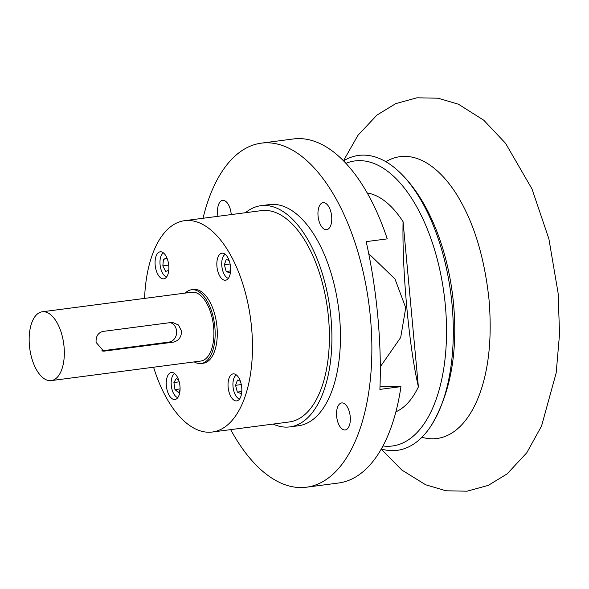 <?xml version="1.0" encoding="UTF-8"?>
<svg xmlns="http://www.w3.org/2000/svg" width="589" height="589" viewBox="0 0 589 589"><rect width="100%" height="100%" fill="white"/><g stroke="black" fill="none" stroke-linecap="round" stroke-linejoin="round"><path stroke-width="0.88" d="M236.395 374.957A12.391 6.126 -97.5 0 0 233.023 386.693A12.391 6.126 -97.5 0 0 239.546 399.025M174.631 373.559A12.391 6.126 -97.5 0 0 171.266 385.294A12.391 6.126 -97.5 0 0 177.782 397.627M163.44 252.887A12.391 6.126 -97.5 0 0 160.068 264.623A12.391 6.126 -97.5 0 0 166.591 276.955M225.204 254.286A12.391 6.126 -97.5 0 0 221.832 266.022A12.391 6.126 -97.5 0 0 228.348 278.354M228.134 387.238A13.635 6.737 -97.5 0 0 236.697 400.903A13.635 6.737 -97.5 0 0 241.726 387.54A13.635 6.737 -97.5 0 0 233.163 373.875A13.635 6.737 -97.5 0 0 228.134 387.238M166.37 385.839A13.635 6.737 -97.5 0 0 174.933 399.504A13.635 6.737 -97.5 0 0 179.962 386.141A13.635 6.737 -97.5 0 0 171.399 372.469A13.635 6.737 -97.5 0 0 166.37 385.839M216.943 266.567A13.635 6.737 -97.5 0 0 225.506 280.239A13.635 6.737 -97.5 0 0 230.527 266.876A13.635 6.737 -97.5 0 0 221.965 253.204A13.635 6.737 -97.5 0 0 216.943 266.567M155.179 265.168A13.635 6.737 -97.5 0 0 163.742 278.84A13.635 6.737 -97.5 0 0 168.763 265.477A13.635 6.737 -97.5 0 0 160.201 251.805A13.635 6.737 -97.5 0 0 155.179 265.168M171.377 322.47L172.525 322.411L178.526 324.995L181.559 331.217C181.375 337.261 178.592 340.913 173.203 342.172L103.701 351.177L96.088 342.4C95.793 336.341 98.098 332.682 103.001 331.416L171.377 322.47M101.801 350.86L168.984 342.076A9.917 8.592 91.3 0 0 176.612 331.106A9.917 8.592 91.3 0 0 170.243 322.617M29.45 345.809A34.699 17.147 82.5 0 1 42.246 311.787A34.699 17.147 82.5 0 1 64.039 346.59A34.699 17.147 82.5 0 1 51.243 380.604A34.699 17.147 82.5 0 1 29.45 345.809M42.246 311.787L191.815 292.225A34.699 17.147 82.5 0 1 213.608 327.028A34.699 17.147 82.5 0 1 200.812 361.042L51.243 380.604M185.27 293.079A37.181 18.369 82.5 0 1 191.491 289.766A37.181 18.369 82.5 0 1 214.845 327.057A37.181 18.369 82.5 0 1 201.136 363.501A37.181 18.369 82.5 0 1 194.274 361.896M191.491 289.766L193.626 289.486A37.181 18.369 82.5 0 1 216.98 326.777A37.181 18.369 82.5 0 1 203.271 363.222L201.136 363.501M144.577 298.402A106.58 52.664 82.5 0 1 184.629 220.676A106.58 52.664 82.5 0 1 251.569 327.558A106.58 52.664 82.5 0 1 212.276 432.031A106.58 52.664 82.5 0 1 153.582 367.219M184.629 220.676L261.545 210.612A106.58 52.664 82.5 0 1 328.485 317.493A106.58 52.664 82.5 0 1 289.192 421.974L212.276 432.031M245.436 212.717A111.535 55.108 82.5 0 1 260.905 205.694A111.535 55.108 82.5 0 1 330.959 317.552A111.535 55.108 82.5 0 1 289.84 426.892A111.535 55.108 82.5 0 1 273.082 424.08M260.905 205.694L269.453 204.582A111.535 55.108 82.5 0 1 339.507 316.433A111.535 55.108 82.5 0 1 298.387 425.773L289.84 426.892M368.729 253.631L394.991 279.009L405.74 307.767L400.697 337.475L380.317 366.763M403.06 221.685L418.389 386.87C413.772 366.733 409.915 340.324 406.815 307.627C403.84 274.82 402.589 246.173 403.06 221.685A111.535 55.108 82.5 0 0 367.249 192.971M345.964 163.322A143.76 71.033 82.5 0 1 445.306 305.058A143.76 71.033 82.5 0 1 382.931 445.961M343.578 160.826A148.715 73.485 82.5 0 1 398.245 170.943A148.715 73.485 82.5 0 1 452.05 304.557A148.715 73.485 82.5 0 1 431.501 425.155A148.715 73.485 82.5 0 1 381.267 448.987M385.883 161.703A142.126 70.224 82.5 0 1 456.041 193.472C473.394 221.015 484.386 256.37 489.01 299.543C491.896 334.221 489.407 363.877 481.552 388.512A142.126 70.224 82.5 0 1 421.923 437.259M203.021 218.269A173.505 85.729 82.5 0 1 261.413 143.134A173.505 85.729 82.5 0 1 370.385 317.132A173.505 85.729 82.5 0 1 306.42 487.213A173.505 85.729 82.5 0 1 230.667 429.631M306.42 487.213L338.469 483.024A173.505 85.729 82.5 0 0 400.947 386.634L379.898 389.388C380.869 366.424 380.163 342.018 377.785 316.168C375.362 290.303 371.497 265.462 366.189 241.63L387.238 238.876A173.505 85.729 82.5 0 0 293.469 138.945L261.413 143.134M231.241 214.573A13.635 6.737 -97.5 0 0 231.197 214.065A13.635 6.737 -97.5 0 0 222.642 200.393A13.635 6.737 -97.5 0 0 217.613 213.755A13.635 6.737 -97.5 0 0 217.974 216.31M336.636 416.29A13.635 6.737 -97.5 0 0 345.198 429.955A13.635 6.737 -97.5 0 0 350.227 416.592A13.635 6.737 -97.5 0 0 341.664 402.928A13.635 6.737 -97.5 0 0 336.636 416.29M318.06 216.03A13.635 6.737 -97.5 0 0 326.623 229.703A13.635 6.737 -97.5 0 0 331.651 216.34A13.635 6.737 -97.5 0 0 323.089 202.668A13.635 6.737 -97.5 0 0 318.06 216.03M482.096 386.789A142.126 70.224 82.5 0 1 481.552 388.512M418.389 386.87A111.535 55.108 82.5 0 1 395.874 411.836M400.947 386.634L380.023 386.156M229.173 260.581L226.22 259.41L224.38 264.733L226.169 271.477L229.798 272.906L230.616 270.535M224.38 264.733L230.108 263.982M226.169 271.477L230.483 270.911M167.431 259.241L166.871 258.129L163.462 259.226L162.836 265.86L165.619 271.396L168.756 270.38M163.462 259.226L167.18 258.74M162.836 265.86L168.726 265.094M178.762 380.317L176.376 378.359L173.91 382.526L174.97 389.594L178.504 392.502L180.043 389.903M173.91 382.526L179.211 381.834M174.97 389.594L180.072 388.931M240.378 381.282L237.455 380.06L235.578 385.316L237.323 392.09L240.953 393.607L241.807 391.199M235.578 385.316L241.284 384.565M237.323 392.09L241.696 391.516M102.604 351.066L104.827 351.11M168.984 342.076L173.203 342.172M398.245 170.943C428.586 198.692 448.531 250.296 453.537 303.791C457.918 352.318 450.578 392.775 431.501 425.155M381.208 449.098L401.882 470.081L425.67 484.776L445.947 490.777L467.048 491.197L488.281 485.38L507.129 473.895L526.787 452.742L541.549 426.038L556.185 372.889L559.55 333.904L558.114 293.138L548.896 238.876L531.977 188.914L505.553 143.304L483.76 120.208L458.426 104.224L438.076 98.201L416.916 97.803L395.756 103.62L376.967 115.076L357.95 135.315L343.49 160.738"/></g></svg>
